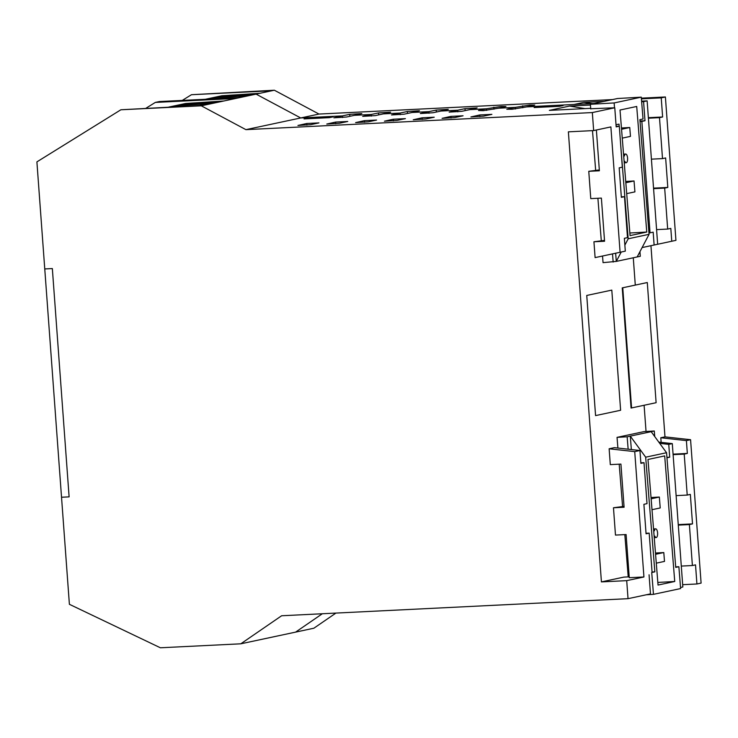 <?xml version="1.0" encoding="UTF-8"?>
<svg xmlns="http://www.w3.org/2000/svg" width="738" height="738" viewBox="0 0 738 738"><rect width="100%" height="100%" fill="white"/><g stroke="black" fill="none" stroke-linecap="round" stroke-linejoin="round"><path stroke-width="1.11" d="M646.036 431.472L644.108 405.254L646.036 431.472M635.289 285.099L633.278 257.774L635.289 285.099L647.291 282.534L656.119 402.699L631.58 407.929L622.761 287.765L635.289 285.099M592.199 103.578L583.924 102.361L574.007 104.482L526.987 106.881M559.939 106.198L536.655 107.434M562.088 105.746L559.994 106.023M562.079 105.58L536.729 107.176M329.84 117.554L306.556 118.781M331.989 117.093L329.895 117.37M331.98 116.927L306.63 118.523M648.37 117.683L662.632 116.982L659.495 117.656L662.512 158.615L651.414 159.159M641.414 98.846L661.23 97.868L662.632 116.982M653.582 188.66L664.67 188.107L667.678 229.075L670.814 228.411L671.755 241.243L646.774 246.584L675.934 240.348L665.399 96.973L641.359 98.163M673.074 454.147L687.336 453.436L684.209 454.11L687.216 495.069L676.119 495.622M661.147 442.366L660.805 437.754L686.395 440.604L687.336 453.436M678.287 525.115L689.384 524.57L692.392 565.529L695.519 564.865L696.921 583.979L682.659 584.68M667.678 229.075L656.589 229.619M653.545 188.144L667.807 187.443L664.67 188.107M667.807 187.443L665.639 157.95L662.512 158.615M648.407 118.2L659.495 117.656M678.25 524.598L692.512 523.897L690.344 494.405L687.216 495.069M673.111 454.654L684.209 454.11M692.392 565.529L681.294 566.083M692.512 523.897L689.384 524.57M696.921 583.979L701.1 583.094L690.574 439.71L664.984 436.868L650.944 245.699M686.395 440.604L690.574 439.71M671.755 241.243L675.934 240.348M583.924 102.361L604.145 101.364M594.228 103.486L527.486 106.77L512.117 109.252L506.812 109.27L515.345 107.37L515.465 108.993L515.345 107.37L498.657 108.191L483.289 110.672L478.482 110.506L486.526 108.79L486.637 110.414L486.526 108.79L500.853 106.503L505.936 106.484L498.159 108.302M469.331 109.639L486.526 108.79L469.829 109.621L461.794 111.327L449.165 112.111L457.698 110.211L457.818 111.835L457.698 110.211L465.005 108.661L477.108 107.905L469.331 109.722M440.503 111.06L457.698 110.211L441.01 111.041L432.966 112.748L420.337 113.532L428.87 111.641L428.99 113.255L428.87 111.641L436.176 110.082L448.289 109.325L440.512 111.143M411.675 112.48L428.87 111.641L412.182 112.462L404.147 114.178L391.509 114.953L400.042 113.062L400.162 114.676L400.042 113.062L407.348 111.503L419.461 110.755L411.684 112.563M382.856 113.91L400.042 113.062L383.354 113.883L375.319 115.598L362.69 116.373L371.223 114.482L371.343 116.106L371.223 114.482L378.529 112.923L390.633 112.176L382.856 113.984M354.028 115.331L371.223 114.482L354.535 115.303L346.491 117.019L333.862 117.803L342.395 115.903L342.515 117.526L342.395 115.903L349.701 114.344L361.814 113.597L354.028 115.414M498.15 108.218L515.345 107.37L529.681 105.082L534.764 105.064L526.978 106.798M146.041 108.191L155.321 102.425L159.5 101.54L239.905 97.573L256.086 94.123L300.726 117.96L342.395 115.903L300.726 117.96L256.086 94.123L274.351 90.221L191.437 94.722L271.852 90.756M649.071 574.773L650.473 593.887L628.029 598.675L281.621 615.76L240.791 643.813L295.597 632.125L322.34 613.748L295.597 632.125L313.862 628.222L335.91 613.084M182.277 100.414L191.437 94.722M660.805 437.754L664.984 436.868M661.23 97.868L665.399 96.973M612.494 99.584L318.991 114.058L274.351 90.221M629.2 576.848L623.868 577.107L601.424 581.895L568.371 131.834L593.656 130.58L610.88 126.908L620.086 252.267L595.105 257.608L625.307 251.151L624.366 238.309L627.494 237.645L624.486 196.677L621.35 197.35L619.191 167.858L622.318 167.185L619.311 126.226L616.184 126.89L614.772 107.776L592.337 112.563L245.92 129.648L318.991 114.058M653.693 530.843L654.403 530.807A4.354 1.679 -93.3 0 1 655.676 528.842A4.354 1.679 -93.3 0 1 657.604 533.104A4.354 1.679 -93.3 0 1 656.174 537.55A4.354 1.679 -93.3 0 1 654.837 536.148L654.136 536.295M653.702 530.954L654.403 530.807M655.575 554.303L663.794 552.55L664.495 561.406L656.285 563.159M655.473 553.03L663.794 552.55M651.128 498.805L659.348 497.052L660.224 507.947L652.005 509.7M651.027 497.523L659.348 497.052M666.552 452.726L651.156 431.665L630.28 436.121L645.676 457.182L666.552 452.726L675.731 567.393L678.868 566.719L680.611 588.564L653.471 594.348L651.728 572.513L654.855 571.839L652.051 572.005L649.191 533.14L646.027 533.297M651.156 431.665L654.292 431.001L654.735 436.564M628.149 449.193L627.152 436.785L617.042 437.366L644.182 431.573L654.292 431.001M627.152 436.785L630.28 436.121L631.359 449.553M645.676 457.182L654.855 571.839M675.694 566.904L678.868 566.719M617.042 437.366L617.9 448.058M619.191 464.174L622.577 506.462M624.828 534.616L628.213 576.895M646.414 594.754L653.471 594.348M647.982 459.47L664.689 455.909L674.735 581.489L658.038 585.05L647.982 459.47M674.735 581.489L657.826 582.448M631.064 408.04L656.119 402.699L647.291 282.534L622.235 287.875L631.064 408.04M658.785 442.108L672.3 443.612L682.835 586.987L680.528 587.476M155.321 102.425L235.736 98.458L203.374 105.359L120.875 109.778L201.289 105.811L245.92 129.648M239.905 97.573L235.736 98.458M641.599 101.143L647.134 100.875L657.659 244.25L654.117 245.007L653.176 232.166L650.04 232.839L641.857 121.41L640.04 121.502M648.96 232.894L650.04 232.839M640.003 120.995L644.994 120.746L641.857 121.41M666.921 457.339L669.698 457.2L666.958 457.791M644.994 120.746L643.582 101.632L641.645 101.724M669.698 457.2L668.757 444.368L659.707 443.363M657.659 244.25L642.106 247.581M642.106 247.571L654.117 245.007M647.134 100.875L643.582 101.632M672.3 443.612L668.757 444.368M595.105 257.608L593.933 241.769L604.56 241.243L601.387 198.098L590.769 198.614L588.767 171.308L599.385 170.782L596.387 129.999M614.772 107.776L590.741 108.754M620.621 410.263L595.575 415.605L586.747 295.449L611.802 290.108L620.621 410.263L611.802 290.108L586.747 295.449L595.575 415.605L620.621 410.263M643.933 576.978L629.265 577.697L626.101 534.552L615.474 535.078L613.472 507.762L624.09 507.237L620.926 464.091L610.298 464.617L609.136 448.778L634.726 451.628L643.933 576.978L626.71 580.649L601.424 581.895M649.191 533.14L646.064 533.805L643.896 504.312L647.023 503.639L644.016 462.68L640.888 463.344L639.947 450.512L614.357 447.662L609.136 448.778M624.025 506.388L613.472 507.762M599.321 169.934L588.767 171.308M604.496 240.394L593.933 241.769M590.704 108.329L549.358 110.368L569.505 106.069L590.437 105.036M491.886 114.362L483.538 116.143L470.909 116.927L479.755 114.962L491.886 114.362M463.067 115.783L454.709 117.563L442.08 118.348L450.927 116.383L463.067 115.783M434.239 117.204L425.891 118.984L413.252 119.768L422.099 117.803L434.239 117.204M405.411 118.633L397.062 120.414L384.424 121.189L393.28 119.224L405.411 118.633M376.592 120.054L368.234 121.835L355.605 122.609L364.452 120.654L376.592 120.054M347.764 121.475L339.415 123.255L326.777 124.039L335.624 122.074L347.764 121.475M318.936 122.895L310.587 124.676L297.949 125.46L306.796 123.495L318.936 122.895M329.342 117.656L304.056 118.901L307.709 118.126L332.995 116.881L329.342 117.656M559.441 106.309L534.155 107.554L537.808 106.779L563.094 105.534L559.441 106.309M593.656 130.58L592.337 112.563M240.791 643.813L160.386 647.779L69.39 604.302L61.531 497.246L69.114 496.868L52.343 268.558L44.76 268.936L36.9 161.88L120.875 109.778M628.029 598.675L626.71 580.649M644.016 462.68L640.852 462.837M624.486 196.677L621.313 196.834M619.311 126.226L616.138 126.382M625.307 251.151L620.086 252.267M584.976 108.606L569.505 106.069M203.374 105.359L201.289 105.811M639.947 450.512L634.726 451.628M624.127 161.474L624.828 161.327A4.354 1.679 86.7 0 0 626.175 162.729A4.354 1.679 86.7 0 0 627.595 158.283A4.354 1.679 86.7 0 0 625.676 154.03A4.354 1.679 86.7 0 0 624.403 155.986L623.693 156.032M624.403 155.986L623.702 156.133M622.263 138.126L630.473 136.373L629.763 127.517L621.553 129.27M629.763 127.517L621.451 127.997M626.7 193.624L634.92 191.871L634.043 180.976L625.833 182.729M634.043 180.976L625.732 181.456M624.865 245.117L628.195 238.78L649.071 234.324L637.171 256.944L616.295 261.4L621.23 252.018M602.531 256.021L603.057 262.645L616.295 261.4L615.64 253.217M637.171 256.944L640.307 256.28L639.938 251.695M590.751 108.956L590.382 104.298L617.521 98.514L641.276 97.158L643.029 119.002L639.892 119.667L649.071 234.324M619.182 126.226L619.016 124.122L616.027 124.759M628.195 238.78L620.723 145.404M612.512 253.89L613.167 262.064M590.382 104.298L614.136 102.942L614.523 107.785M601.285 240.551L597.9 198.264M595.649 170.109L592.494 130.644M641.276 97.158L614.136 102.942M630.067 235.607L646.765 232.046L636.71 106.466L620.012 110.027L630.067 235.607M646.765 232.046L629.855 233.005M52.343 268.558L44.76 268.936L61.531 497.246L69.114 496.868L52.343 268.558M311.362 628.758L279.545 635.547M243.3 643.278L275.117 636.488M222.203 96.023L214.804 97.61L248.807 95.405L256.215 93.827L222.203 96.023L222.267 97.121M260.071 93.274L221.981 95.737A1.098 1.015 -102 0 0 221.714 95.792M238.273 97.656L246.501 95.894L212.498 98.099L207.47 99.169M212.498 98.099L212.526 98.92M168.873 107.065L185.736 103.468A1.098 1.015 -102 0 0 185.478 103.523M185.736 103.468L223.826 101.005M212.572 103.135L219.97 101.558L185.967 103.754L178.559 105.331L212.572 103.135M186.022 104.851L185.967 103.754M170.93 106.964L176.253 105.829L210.265 103.624L199.583 105.552M176.253 105.829L176.281 106.696M493.971 109.196L493.833 107.231M465.143 110.617L465.005 108.661M436.324 112.038L436.176 110.082M407.496 113.458L407.348 111.503M378.668 114.879L378.529 112.923M349.849 116.3L349.701 114.344M522.799 107.776L522.652 105.811M479.755 114.962L479.875 116.622M450.927 116.383L451.047 118.043M422.099 117.803L422.219 119.464M393.28 119.224L393.4 120.884M364.452 120.654L364.572 122.305M335.624 122.074L335.744 123.726M306.796 123.495L306.925 125.156M221.981 95.737L205.413 99.27M654.246 537.661L656.174 537.55M653.545 528.962L655.676 528.842M625.676 154.03L623.545 154.15M626.175 162.729L624.237 162.84M221.843 95.755L205.349 99.279M185.607 103.486L168.817 107.065"/></g></svg>
